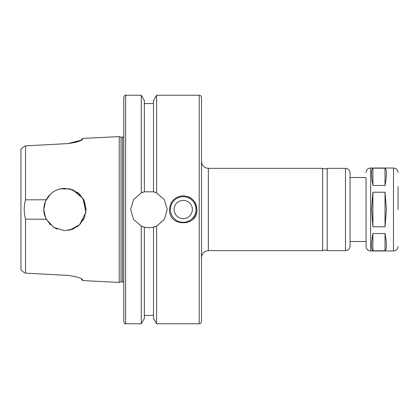 <?xml version="1.0" encoding="UTF-8"?>
<svg xmlns="http://www.w3.org/2000/svg" width="419" height="419" viewBox="0 0 419 419"><rect width="100%" height="100%" fill="white"/><g stroke="black" fill="none" stroke-linecap="round" stroke-linejoin="round"><path stroke-width="0.63" d="M385.024 168.202C386.842 169.637 386.842 175.399 385.024 185.481L372.91 185.481L372.91 168.202L385.024 168.202L385.024 185.481M372.91 185.481C371.093 175.399 371.093 169.637 372.91 168.202M386.397 209.5L385.024 226.779L372.91 226.779L371.538 209.5L372.91 192.221L385.024 192.221L386.397 209.5M372.91 233.519L385.024 233.519C386.842 243.601 386.842 249.363 385.024 250.798L372.91 250.798C371.093 249.363 371.093 243.601 372.91 233.519L372.91 250.798M385.024 233.519L385.024 250.798M372.91 226.779L372.91 192.221M385.024 192.221L385.024 226.779M350.054 177.504L366.054 177.504L366.054 246.409L366.054 241.496L350.054 241.496M366.054 177.504L366.054 209.5M350.054 209.5L350.054 246.068C349.786 248.844 348.262 250.368 345.486 250.641L345.486 168.359C348.262 168.632 349.786 170.156 350.054 172.932L350.054 209.5M345.486 168.359L327.202 168.359L327.202 250.641L345.486 250.641M208.358 250.641L208.358 168.359L322.63 168.359L322.63 250.641L208.358 250.641C204.194 251.044 201.906 253.327 201.502 257.496M398.05 209.5L398.05 186.644M201.502 209.5L201.502 321.488C201.366 322.876 200.601 323.636 199.214 323.772L199.214 95.228C200.601 95.364 201.366 96.124 201.502 97.512L201.502 209.5M125.621 95.228C125.36 94.699 124.747 95.307 123.794 97.056L123.794 321.944C124.747 323.693 125.36 324.301 125.621 323.772L125.621 95.228L141.282 95.228L144.366 100.565L144.366 191.797A18.284 18.284 0 0 0 141.282 192.897L144.366 191.797L153.506 191.797L153.506 100.565L156.591 95.228L156.591 192.897L164.295 199.591L167.218 209.5L164.295 219.409L156.591 226.103L156.591 323.772L199.214 323.772M169.506 209.5C170.318 201.172 174.891 196.605 183.218 195.788C191.546 196.605 196.113 201.172 196.93 209.5C197.773 227.187 168.663 227.187 169.506 209.5M153.506 191.797L156.591 192.897A18.284 18.284 0 0 0 153.506 191.797M156.591 323.772L153.506 318.435L153.506 227.203A18.284 18.284 0 0 0 156.591 226.103L153.506 227.203L148.934 227.784L144.366 227.203L141.282 226.103L133.577 219.409L130.649 209.5L133.577 199.591L141.282 192.897L141.282 95.228M141.282 226.103A18.284 18.284 0 0 0 144.366 227.203L144.366 318.435L141.282 323.772L141.282 226.103M188.466 196.83A13.712 13.712 0 0 1 192.913 219.195M170.418 209.5A12.8 12.8 0 0 1 189.618 198.417A12.8 12.8 0 0 1 189.618 220.583A12.8 12.8 0 0 1 170.418 209.5M174.074 209.5A9.139 9.139 0 0 1 187.791 201.581A9.139 9.139 0 0 1 187.791 217.419A9.139 9.139 0 0 1 174.074 209.5M68.889 230.261L72.964 229.062L68.889 230.261M76.986 226.868L79.835 224.505L76.986 226.868M83.124 220.284L84.444 217.665L83.119 220.284M64.29 230.628L53.894 227.517L46.174 219.226L53.606 227.334L64.29 230.628M64.626 188.361C56.34 188.817 50.191 192.62 46.174 199.774C50.191 192.62 56.34 188.817 64.626 188.361L72.838 189.886L79.767 194.426L84.428 201.293L86.084 209.233M84.434 201.309L83.124 198.716M79.835 194.495L76.986 192.132M72.964 189.938L68.889 188.739M64.741 188.361L64.29 188.372M60.31 188.875L69.727 188.911L78.295 193.112L84.051 200.455L86.084 209.746M56.932 229.062L55.439 228.381M50.369 224.809L45.54 217.885L43.806 209.516M43.806 209.484L45.54 201.115L50.369 194.191M55.439 190.619L56.932 189.938M81.516 140.114L67.742 143.597L25.522 145.859L25.522 199.847L46.174 199.774C43.037 206.258 43.037 212.742 46.174 219.226L25.522 219.153L25.522 273.141L67.742 275.403L25.522 273.141L24.061 272.528L25.522 273.141M86.084 209.5L84.46 217.629L79.877 224.464L73.068 229.02L64.94 230.639M69.575 230.125L79.584 224.752L85.895 212.292L83.046 198.59L72.775 189.865M25.522 145.859L24.061 146.472L20.95 149.122L24.061 146.472L25.522 145.859L67.742 143.597C76.824 142.392 81.784 140.873 82.632 139.05L82.632 138.422L119.226 136.594L119.226 282.406L82.632 280.578L82.417 279.552M81.516 278.766L82.632 279.95C81.784 278.127 76.824 276.608 67.742 275.403M82.417 139.448L81.516 140.234M81.516 278.881L81.516 279.379L82.632 280.578M24.061 272.528L20.95 269.878L24.061 272.528M82.632 138.422L81.516 139.621L81.516 140.119M25.522 219.153C23.783 212.716 23.783 206.284 25.522 199.847M20.95 149.122L20.95 269.878M119.226 136.594L121.039 137.165L121.039 281.835L119.226 282.406M123.794 97.056L123.794 321.944M393.478 250.981L370.626 250.981L370.626 168.019L393.478 168.019L393.478 250.981C396.254 250.709 397.778 249.185 398.05 246.409M121.039 137.165L122.537 137.165L122.537 281.835L123.794 282.333M370.626 250.981C367.851 250.709 366.326 249.185 366.054 246.409M370.626 168.019C367.851 168.291 366.326 169.815 366.054 172.591M322.63 250.18L327.202 250.18M322.63 168.82L327.202 168.82M208.358 168.359C204.194 167.956 201.906 165.673 201.502 161.504M393.478 168.019C396.254 168.291 397.778 169.815 398.05 172.591M156.591 95.228L199.214 95.228M144.366 315.428L153.506 315.428M144.366 103.572L153.506 103.572M121.039 281.835L122.537 281.835M122.537 137.165L123.794 136.667M125.621 323.772L141.282 323.772"/></g></svg>
